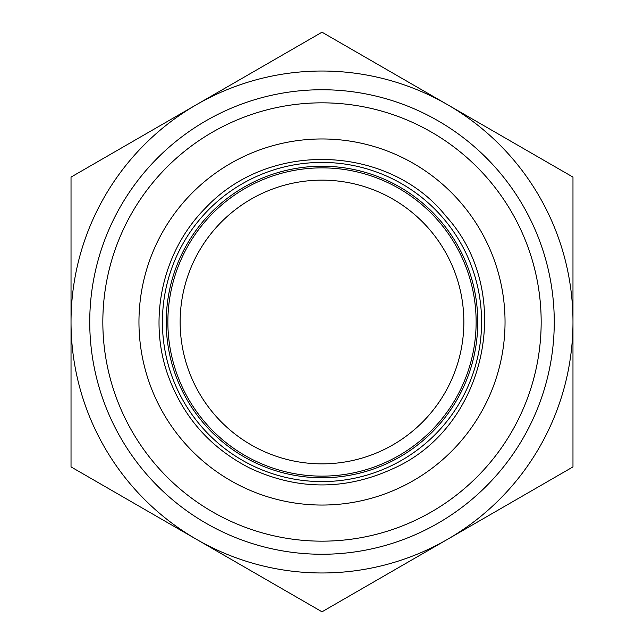 <?xml version="1.0" encoding="UTF-8"?>
<svg xmlns="http://www.w3.org/2000/svg" width="644" height="644" viewBox="0 0 644 644"><rect width="100%" height="100%" fill="white"/><g stroke="black" fill="none" stroke-linecap="round" stroke-linejoin="round"><path stroke-width="0.97" d="M71.025 466.9L71.025 322A250.975 250.975 0 0 0 196.517 539.35L71.025 466.9M71.025 177.1L196.517 104.65A250.975 250.975 0 0 0 71.025 322L71.025 177.1M322 32.2L447.483 104.65A250.975 250.975 0 0 0 196.517 104.65L322 32.2M447.483 104.65L572.975 177.1L572.975 322A250.975 250.975 0 0 0 447.483 104.65M572.975 322L572.975 466.9L447.483 539.35A250.975 250.975 0 0 0 572.975 322M447.483 539.35L322 611.8L196.517 539.35A250.975 250.975 0 0 0 447.483 539.35M322 477.768A155.768 155.768 0 0 0 456.902 244.116A155.768 155.768 0 0 0 187.098 244.116A155.768 155.768 0 0 0 322 477.768M322 463.857A141.857 141.857 0 0 0 444.851 251.071A141.857 141.857 0 0 0 199.149 251.071A141.857 141.857 0 0 0 322 463.857M541.169 322A219.169 219.169 0 0 1 212.415 511.803A219.169 219.169 0 0 1 212.415 132.197A219.169 219.169 0 0 1 541.169 322M554.259 322A232.259 232.259 0 0 0 322 89.741A232.259 232.259 0 0 0 89.741 322A232.259 232.259 0 0 0 322 554.259A232.259 232.259 0 0 0 554.259 322M322 167.867A154.133 154.133 0 0 0 188.515 399.063A154.133 154.133 0 0 0 455.485 399.063A154.133 154.133 0 0 0 322 167.867M322 476.133A154.133 154.133 0 0 1 188.515 244.937A154.133 154.133 0 0 1 455.485 244.937A154.133 154.133 0 0 1 322 476.133M322 505.049A183.049 183.049 0 0 0 480.521 230.48A183.049 183.049 0 0 0 163.479 230.48A183.049 183.049 0 0 0 322 505.049M322 481.583A159.583 159.583 0 0 0 460.202 242.208A159.583 159.583 0 0 0 183.798 242.208A159.583 159.583 0 0 0 322 481.583M167.738 374.567C182.791 416.692 210.242 447.918 250.089 468.244C297.858 490.422 345.659 490.486 393.484 468.454C487.226 426.779 515.337 292.022 446.075 216.336C390.497 145.842 270.44 138.291 205.13 208.415C162.835 251.039 147.782 317.935 167.738 374.567"/></g></svg>
